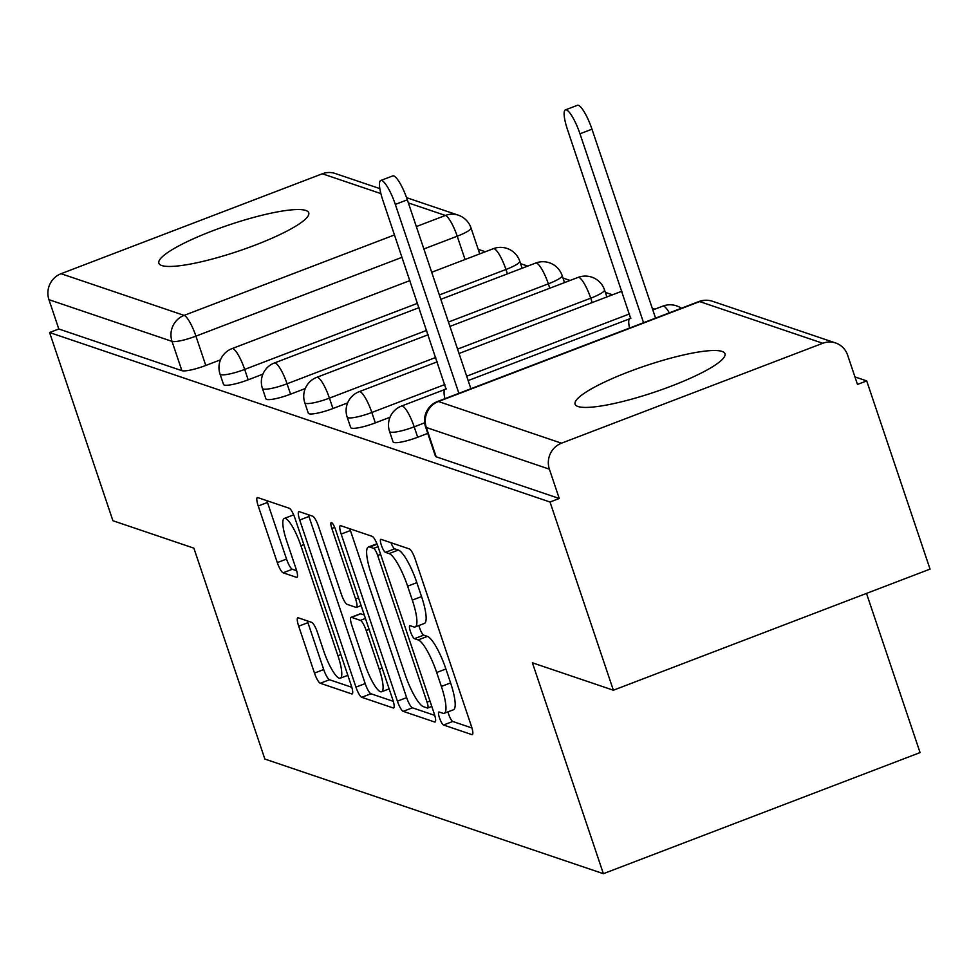 <?xml version="1.0" encoding="UTF-8"?>
<svg xmlns="http://www.w3.org/2000/svg" width="979" height="979" viewBox="0 0 979 979"><rect width="100%" height="100%" fill="white"/><g stroke="black" fill="none" stroke-linecap="round" stroke-linejoin="round"><path stroke-width="1.47" d="M439.485 717.876A6.963 1.542 -110.9 0 0 443.536 725.011L471.866 734.605A9.949 2.203 -110.9 0 0 472.306 734.617A9.949 2.203 -110.9 0 0 471.413 726.222L415.182 559.131A9.949 2.203 -110.9 0 0 409.393 548.95L381.051 539.343A6.963 1.542 -110.9 0 0 380.758 539.343A6.963 1.542 -110.9 0 0 381.369 545.217A6.963 1.542 -110.9 0 0 385.432 552.34L389.091 553.588A31.842 7.049 -110.9 0 1 407.631 586.188L412.318 600.103A31.842 7.049 -110.9 0 1 415.157 626.952A31.842 7.049 -110.9 0 1 413.774 626.927L410.115 625.679A6.963 1.542 -110.9 0 0 409.809 625.679A6.963 1.542 -110.9 0 0 410.434 631.541A6.963 1.542 -110.9 0 0 414.484 638.675L418.155 639.923A31.842 7.049 -110.9 0 1 436.683 672.512L441.37 686.438A31.842 7.049 -110.9 0 1 444.209 713.287A31.842 7.049 -110.9 0 1 442.826 713.25L439.167 712.014A6.963 1.542 -110.9 0 0 438.861 712.002A6.963 1.542 -110.9 0 0 439.485 717.876M448.003 711.831A6.963 1.542 -110.9 0 0 448.712 714.352A6.963 1.542 -110.9 0 0 452.775 721.474L471.964 727.984M390.976 542.709A6.963 1.542 -110.9 0 0 394.659 548.815L398.331 550.051L389.091 553.588M418.951 625.508A6.963 1.542 -110.9 0 0 419.661 628.016A6.963 1.542 -110.9 0 0 423.711 635.151L427.382 636.387L418.155 639.923M578.014 406.505A79.066 13.914 -18.6 0 0 662.93 389.214A79.066 13.914 -18.6 0 0 724.962 353.749A79.066 13.914 -18.6 0 0 722.037 351.424A79.066 13.914 -18.6 0 0 637.133 368.716A79.066 13.914 -18.6 0 0 575.089 404.192A79.066 13.914 -18.6 0 0 578.014 406.505M161.792 265.542A79.066 13.914 -18.6 0 0 246.708 248.25A79.066 13.914 -18.6 0 0 308.74 212.786A79.066 13.914 -18.6 0 0 305.827 210.461A79.066 13.914 -18.6 0 0 220.911 227.752A79.066 13.914 -18.6 0 0 158.867 263.216A79.066 13.914 -18.6 0 0 161.792 265.542M298.24 617.81A9.949 2.203 -110.9 0 0 297.812 617.798A9.949 2.203 -110.9 0 0 298.693 626.193L314.479 673.075A9.949 2.203 -110.9 0 0 320.268 683.256L351.73 693.915A9.949 2.203 -110.9 0 0 352.159 693.927A9.949 2.203 -110.9 0 0 351.277 685.533L295.046 518.442A9.949 2.203 -110.9 0 0 289.258 508.26L257.783 497.601A9.949 2.203 -110.9 0 0 257.355 497.589A9.949 2.203 -110.9 0 0 258.236 505.984L277.302 562.607A9.949 2.203 -110.9 0 0 283.09 572.788L296.551 577.353A9.949 2.203 -110.9 0 0 296.992 577.365A9.949 2.203 -110.9 0 0 296.099 568.97L286.651 540.885A26.617 5.898 -110.9 0 1 284.277 518.442A26.617 5.898 -110.9 0 1 300.92 545.719L337.939 655.722A26.617 5.898 -110.9 0 1 340.313 678.178A26.617 5.898 -110.9 0 1 323.67 650.9L317.502 632.556A9.949 2.203 -110.9 0 0 311.714 622.375L298.24 617.81M561.493 443.193L822.776 343.262A20.278 19.445 108.7 0 1 835.65 342.98A20.278 19.445 108.7 0 1 847.618 355.12L857.482 384.441L866.709 380.904L930.05 569.105L613.368 690.219L532.405 662.795L603.382 873.696L264.856 759.055L193.879 548.154L112.915 520.73L49.586 332.53L550.027 502.019L559.254 498.482L549.39 469.174L426.318 427.493A20.278 3.573 161.4 0 1 425.571 426.893L435.435 456.214A20.278 3.573 161.4 0 0 436.181 456.801L426.318 427.493A20.278 19.445 108.7 0 1 438.421 401.512L561.493 443.193A20.278 19.445 108.7 0 0 549.39 469.174M613.368 690.219L550.027 502.019M397.413 701.16A9.949 2.203 -110.9 0 0 403.201 711.354L434.676 722.012A9.949 2.203 -110.9 0 0 435.104 722.012A9.949 2.203 -110.9 0 0 434.211 713.63L377.98 546.527A9.949 2.203 -110.9 0 0 372.191 536.345L340.716 525.686A9.949 2.203 -110.9 0 0 340.288 525.674A9.949 2.203 -110.9 0 0 341.181 534.069L397.413 701.16L406.64 697.635A9.949 2.203 -110.9 0 0 412.44 707.817L434.762 715.38M393.203 707.964L361.728 697.305A9.949 2.203 -110.9 0 1 355.94 687.123L299.709 520.02A9.949 2.203 -110.9 0 1 298.828 511.638A9.949 2.203 -110.9 0 1 299.256 511.638L312.717 516.202A9.949 2.203 -110.9 0 1 318.505 526.396L341.316 594.155A9.949 2.203 -110.9 0 0 347.104 604.349L356.038 607.372A9.949 2.203 -110.9 0 0 356.466 607.384A9.949 2.203 -110.9 0 0 355.585 598.989L331.844 528.44A6.963 1.542 -110.9 0 1 331.22 522.566A6.963 1.542 -110.9 0 1 335.577 529.7L392.75 699.581A9.949 2.203 -110.9 0 1 393.631 707.976A9.949 2.203 -110.9 0 1 393.203 707.964L393.95 707.682M220.495 359.831L205.786 365.461L195.922 336.14A20.278 3.573 161.4 0 1 172.023 341.365L48.95 299.684A20.278 19.445 -71.3 0 1 61.053 273.704L322.336 173.772A20.278 19.445 -71.3 0 1 335.21 173.491L379.828 188.604M866.709 380.904L854.948 376.927M654.878 309.156L652.247 308.275M612.487 294.801L605.352 292.391M570.108 280.447L562.962 278.036M527.73 266.092L520.583 263.681M485.339 251.75L478.205 249.327M866.501 593.421L920.064 752.594L603.382 873.696M49.586 332.53L58.813 328.993L48.95 299.684M262.874 374.186L248.177 379.815L244.677 369.413A20.278 3.573 161.4 0 1 220.018 374.039L223.518 384.441A20.278 3.573 -18.6 0 0 248.177 379.815M305.264 388.541L290.555 394.17L287.055 383.768A20.278 3.573 161.4 0 1 262.409 388.394L265.909 398.796A20.278 3.573 -18.6 0 0 290.555 394.17M347.643 402.895L332.933 408.524L329.433 398.123A20.278 3.573 161.4 0 1 304.787 402.748L308.287 413.15A20.278 3.573 -18.6 0 0 332.933 408.524M390.034 417.25L375.324 422.879L371.824 412.477A20.278 3.573 161.4 0 1 347.166 417.103L350.666 427.505A20.278 3.573 -18.6 0 0 375.324 422.879M427.75 433.379L417.703 437.234L414.203 426.832A20.278 3.573 161.4 0 1 389.556 431.458L393.056 441.859A20.278 3.573 -18.6 0 0 417.703 437.234M58.813 328.993L181.886 370.674A20.278 3.573 -18.6 0 0 205.786 365.461M559.254 498.482L436.181 456.801M444.209 713.287L453.436 709.763A31.842 7.049 -110.9 0 0 450.597 682.914L441.37 686.438M427.382 636.387A31.842 7.049 -110.9 0 1 445.91 668.987L450.597 682.914M415.157 626.952L424.384 623.427A31.842 7.049 -110.9 0 0 421.545 596.578L412.318 600.103M398.331 550.051A31.842 7.049 -110.9 0 1 416.858 582.652L421.545 596.578M349.87 528.782A9.949 2.203 -110.9 0 0 350.409 530.532L406.64 697.635M427.358 708.013A6.963 1.542 -110.9 0 0 427.664 708.025A6.963 1.542 -110.9 0 0 427.04 702.151L377.686 555.472A6.963 1.542 -110.9 0 0 373.623 548.35L369.756 547.041A31.842 7.049 -110.9 0 0 368.385 547.004A31.842 7.049 -110.9 0 0 371.225 573.853L404.963 674.115A31.842 7.049 -110.9 0 0 423.491 706.703L427.358 708.013M393.289 701.331L370.968 693.768L361.728 697.305M308.397 514.734A9.949 2.203 -110.9 0 0 308.948 516.496L365.179 683.587A9.949 2.203 -110.9 0 0 370.968 693.768M364.983 664.472A26.617 5.898 -110.9 0 0 381.626 691.749A26.617 5.898 -110.9 0 0 379.252 669.306L366.207 630.549A9.949 2.203 -110.9 0 0 360.419 620.368L351.485 617.345A9.949 2.203 -110.9 0 0 351.045 617.333A9.949 2.203 -110.9 0 0 351.938 625.716L364.983 664.472M359.966 614.09A9.949 2.203 -110.9 0 1 360.284 613.796A9.949 2.203 -110.9 0 1 360.713 613.809L364.286 615.02M293.663 514.868A26.617 5.898 -110.9 0 0 293.504 514.917L284.277 518.442M266.924 500.697A9.949 2.203 -110.9 0 0 267.475 502.447L286.529 559.07A9.949 2.203 -110.9 0 0 292.317 569.264L296.649 570.72M307.382 620.906A9.949 2.203 -110.9 0 0 307.932 622.668L323.706 669.538A9.949 2.203 -110.9 0 0 329.495 679.732L351.828 687.295M643.558 322.703L579.972 133.78A23.312 5.164 -110.9 0 0 565.397 109.893A23.312 5.164 -110.9 0 0 567.477 129.546L630.721 318.554A20.278 4.491 -110.9 0 0 629.852 318.542A20.278 4.491 -110.9 0 0 629.534 328.063M565.397 109.893L577.402 105.304A23.312 5.164 69.1 0 1 591.977 129.191L655.563 318.114M458.894 393.325L395.32 204.403A23.312 5.164 -110.9 0 0 380.745 180.503L392.75 175.914A23.312 5.164 69.1 0 1 407.325 199.814L470.899 388.736M380.745 180.503A23.312 5.164 -110.9 0 0 382.826 200.169L446.069 389.177A20.278 4.491 -110.9 0 0 445.188 389.152A20.278 4.491 -110.9 0 0 444.87 398.686M452.775 721.474L443.536 725.011M394.659 548.815L385.432 552.34M423.711 635.151L414.484 638.675M522.125 268.246L519.739 261.173A20.278 3.573 161.4 0 1 505.959 269.482L439.338 294.96M507.428 273.863L505.959 269.482A20.278 4.491 -110.9 0 0 494.162 248.727A20.278 4.491 69.1 0 0 493.281 248.703L431.702 272.26M564.504 282.601L562.13 275.527A20.278 3.573 161.4 0 1 548.338 283.837L448.455 322.042M549.819 288.218L548.338 283.837A20.278 4.491 -110.9 0 0 536.541 263.082A20.278 4.491 69.1 0 0 535.672 263.057L440.819 299.329M606.882 296.955L604.508 289.882A20.278 3.573 161.4 0 1 590.729 298.191L457.572 349.111M592.197 302.572L590.729 298.191A20.278 4.491 -110.9 0 0 578.932 277.436A20.278 4.491 69.1 0 0 578.051 277.412L449.924 326.411M465.049 259.508L457.217 236.208L423.87 248.972M402.051 257.306L195.922 336.14A20.278 4.491 69.1 0 0 184.125 315.385L394.513 234.923M416.332 226.577L445.408 215.453L408.365 202.91M380.88 193.597L322.336 173.772M61.053 273.704L184.125 315.385A20.278 19.445 108.7 0 0 172.023 341.365L181.886 370.674M822.776 343.262L699.704 301.581L438.421 401.512A20.278 4.491 -110.9 0 0 437.54 401.488A20.278 20.278 0 0 0 425.571 426.893M417.531 303.306L244.677 369.413A20.278 4.491 69.1 0 0 232.867 348.659A20.278 4.491 69.1 0 0 231.999 348.634A20.278 20.278 0 0 0 220.018 374.039M426.648 330.376L287.055 383.768A20.278 4.491 69.1 0 0 275.258 363.013A20.278 4.491 69.1 0 0 274.377 362.989A20.278 20.278 0 0 0 262.409 388.394M435.753 357.457L329.433 398.123A20.278 4.491 69.1 0 0 317.637 377.368A20.278 4.491 69.1 0 0 316.755 377.343A20.278 20.278 0 0 0 304.787 402.748M629.521 313.916L466.677 376.193M444.87 384.539L371.824 412.477A20.278 4.491 69.1 0 0 360.015 391.722A20.278 4.491 69.1 0 0 359.146 391.698A20.278 20.278 0 0 0 347.166 417.103M424.653 422.83L414.203 426.832A20.278 4.491 69.1 0 0 402.406 406.077A20.278 4.491 69.1 0 0 401.525 406.052A20.278 20.278 0 0 0 389.556 431.458M652.809 309.951L662.82 306.121A20.278 4.491 69.1 0 1 663.689 306.146A20.278 4.491 -110.9 0 1 669.318 312.852M459.041 353.492L620.429 291.766A20.278 4.491 69.1 0 1 621.31 291.791A20.278 4.491 -110.9 0 1 622.265 292.329M479.734 253.891L470.997 227.911A20.278 3.573 161.4 0 1 457.217 236.208A20.278 4.491 69.1 0 0 445.408 215.453A20.278 19.445 -71.3 0 1 458.282 215.172L406.566 197.66M698.835 301.569A20.278 4.491 -110.9 0 1 699.704 301.581A20.278 19.445 -71.3 0 1 712.577 301.299A20.278 20.278 0 0 0 698.835 301.569L437.54 401.488M445.91 668.987L436.683 672.512M416.858 582.652L407.631 586.188M472.612 734.323L471.866 734.605M350.409 530.532L341.181 534.069M435.41 721.719L434.676 722.012M412.44 707.817L403.201 711.354M429.977 701.025L427.04 702.151M380.611 554.359L377.686 555.472M378.029 546.661L373.623 548.35M377.123 544.226L369.756 547.041M365.179 683.587L355.94 687.123M308.948 516.496L299.709 520.02M358.51 597.863L355.585 598.989M334.671 527.351L331.844 528.44M382.177 668.192L379.252 669.306M369.132 629.436L366.207 630.549M365.436 618.447L360.419 620.368M360.713 613.809L351.485 617.345M340.863 654.608L337.939 655.722M303.845 544.605L300.92 545.719M297.298 577.072L296.551 577.353M292.317 569.264L283.09 572.788M286.529 559.07L277.302 562.607M267.475 502.447L258.236 505.984M352.477 693.634L351.73 693.915M329.495 679.732L320.268 683.256M323.706 669.538L314.479 673.075M307.932 622.668L298.693 626.193M591.977 129.191L579.972 133.78M395.32 204.403L407.325 199.814M401.525 406.052L444.699 389.544M468.158 380.574L629.362 318.921M681.372 308.238A20.278 20.278 0 0 0 662.82 306.121M359.146 391.698L437.234 361.838M621.91 291.265A20.278 20.278 0 0 0 620.429 291.766M316.755 377.343L428.117 334.757M604.508 289.882A20.278 20.278 0 0 0 578.051 277.412M274.377 362.989L419 307.675M562.13 275.527A20.278 20.278 0 0 0 535.672 263.057M231.999 348.634L409.895 280.594M519.739 261.173A20.278 20.278 0 0 0 493.281 248.703M470.997 227.911A20.278 20.278 0 0 0 458.282 215.172M835.65 342.98L712.577 301.299M431.8 706.446L427.664 708.025M376.927 543.737L368.385 547.004M361.116 605.597L356.466 607.384M389.14 688.873L381.626 691.749M360.284 613.796L351.045 617.333M347.826 675.302L340.313 678.178M630.941 318.126L629.852 318.542M445.188 389.152L446.277 388.736"/></g></svg>
